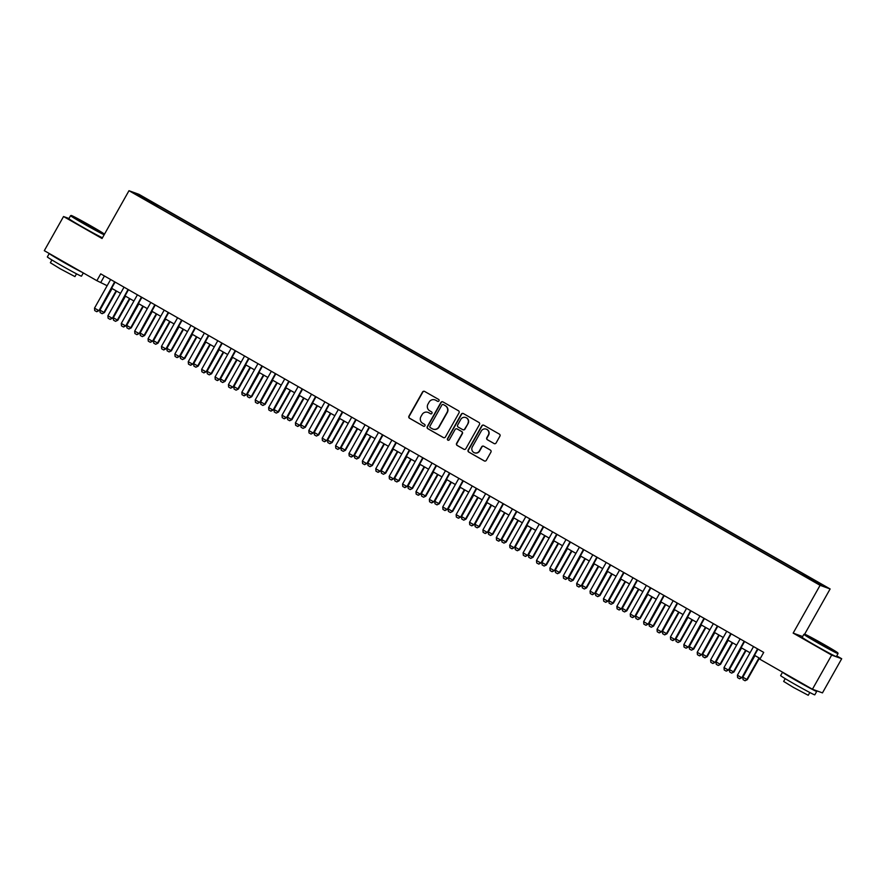 <?xml version="1.0" encoding="UTF-8"?>
<svg xmlns="http://www.w3.org/2000/svg" width="886" height="886" viewBox="0 0 886 886"><rect width="100%" height="100%" fill="white"/><g stroke="black" fill="none" stroke-linecap="round" stroke-linejoin="round"><path stroke-width="1.33" d="M438.969 400.871A1.074 1.063 -70 0 0 438.581 399.398L424.604 391.424A1.539 1.517 -70 0 0 422.544 392.022L408.944 416.143A1.539 1.517 -70 0 0 409.498 418.236L423.475 426.21A1.074 1.063 -70 0 0 424.926 425.801A1.074 1.063 -70 0 0 424.527 424.339L422.722 423.309A4.928 4.84 -70 0 1 420.928 416.608L422.068 414.604A4.928 4.84 -70 0 1 428.691 412.71L430.496 413.751A1.074 1.063 -70 0 0 431.947 413.33A1.074 1.063 -70 0 0 431.548 411.868L429.743 410.838A4.928 4.84 -70 0 1 427.96 404.149L429.09 402.133A4.928 4.84 -70 0 1 435.713 400.25L437.518 401.28A1.074 1.063 -70 0 0 438.969 400.871M818.73 582.589L813.492 579.809L818.73 582.589M494.023 443.554A1.539 1.517 -70 0 0 496.094 442.967L499.903 436.189A1.539 1.517 -70 0 0 499.35 434.096L483.834 425.247A1.539 1.517 -70 0 0 481.762 425.834L468.173 449.966A1.539 1.517 -70 0 0 468.727 452.048L484.243 460.908A1.539 1.517 -70 0 0 486.314 460.321L490.922 452.148A1.539 1.517 -70 0 0 490.357 450.055L483.723 446.267A1.539 1.517 -70 0 0 481.652 446.854L479.37 450.908A4.12 4.042 -70 0 1 474.442 452.768A4.12 4.042 -70 0 1 472.338 446.887L481.286 431.006A4.12 4.042 -70 0 1 486.204 429.145A4.12 4.042 -70 0 1 488.319 435.026L486.824 437.673A1.539 1.517 -70 0 0 487.389 439.766L494.299 443.653A1.539 1.517 -70 0 0 494.388 443.698M802.638 636.558L793.158 633.113L831.666 655.097L812.429 689.242L822.463 692.885L841.7 658.741L836.738 655.906M793.158 633.113L820.093 585.314L128.979 190.711L139.013 194.355L830.127 588.957L820.093 585.314M68.975 218.51L63.537 216.527L102.045 238.511L128.979 190.711M63.537 216.527L44.3 250.672L96.873 280.685L107.14 285.713M812.429 689.242L759.856 659.217L763.71 652.395L100.716 273.863L96.873 280.685M459.026 412.843A1.539 1.517 -70 0 0 458.461 410.761L442.945 401.901A1.539 1.517 -70 0 0 440.885 402.488L427.285 426.62A1.539 1.517 -70 0 0 427.838 428.713L443.354 437.562A1.539 1.517 -70 0 0 445.425 436.975L459.026 412.843M463.389 413.574L478.905 422.434A1.539 1.517 -70 0 1 479.47 424.516L465.87 448.648A1.539 1.517 -70 0 1 463.799 449.235L457.165 445.448A1.539 1.517 -70 0 1 456.6 443.354L462.115 433.575A1.539 1.517 -70 0 0 461.551 431.482L457.154 428.968A1.539 1.517 -70 0 0 455.083 429.555L449.335 439.744A1.074 1.063 -70 0 1 448.05 440.231A1.074 1.063 -70 0 1 447.496 438.692L461.318 414.161A1.539 1.517 -70 0 1 463.389 413.574M145.869 198.774L153.887 203.149L145.869 198.774M806.603 576.996L807.08 576.409L808.973 577.096L158.04 205.441L156.146 204.755L155.449 205.607M807.08 576.409L821.809 584.826L801.066 574.228L150.122 202.573L137.297 194.842L141.417 196.349L156.146 204.755M831.666 655.097L841.7 658.741M804.654 634.166L830.127 588.957M111.603 288.26L120.54 293.355M125.004 295.902L133.93 301.007M138.393 303.555L147.331 308.649M151.794 311.196L160.72 316.302M165.184 318.849L174.11 323.944M178.573 326.491L187.511 331.597M191.974 334.144L200.9 339.238M205.364 341.786L214.29 346.88M218.753 349.438L227.691 354.533M232.154 357.08L241.081 362.175M245.544 364.733L254.47 369.827M258.933 372.375L267.871 377.469M272.334 380.028L281.261 385.122M285.724 387.669L294.661 392.764M299.125 395.311L308.051 400.417M312.514 402.964L321.441 408.058M325.904 410.606L334.842 415.711M339.305 418.258L348.231 423.353M352.694 425.9L361.621 431.006M366.084 433.553L375.022 438.648M379.485 441.195L388.411 446.3M392.875 448.848L401.801 453.942M406.264 456.489L415.202 461.595M419.665 464.142L428.591 469.237M433.055 471.784L441.992 476.889M446.455 479.437L455.382 484.531M459.845 487.078L468.772 492.184M473.235 494.731L482.172 499.826M486.635 502.373L495.562 507.479M500.025 510.026L508.952 515.12M513.415 517.668L522.352 522.773M526.816 525.32L535.742 530.415M540.205 532.962L549.132 538.068M553.595 540.615L562.532 545.71M566.996 548.257L575.922 553.362M580.385 555.91L589.323 561.004M593.786 563.551L602.713 568.657M607.176 571.204L616.102 576.299M620.565 578.846L629.503 583.952M633.966 586.499L642.893 591.593M647.356 594.141L656.282 599.246M660.746 601.793L669.683 606.888M674.146 609.435L683.073 614.541M687.536 617.088L696.462 622.182M700.926 624.73L709.863 629.835M714.326 632.382L723.253 637.477M727.716 640.024L736.654 645.13M741.117 647.677L750.043 652.772M754.507 655.319L760.221 658.586M104.426 275.978L100.938 282.169M157.343 206.693L158.04 205.441M141.55 197.279L141.417 196.349M437.817 401.391A1.074 1.063 -70 0 1 437.795 401.38L435.978 400.35A4.928 4.84 -70 0 0 435.115 399.963M428.082 412.422A4.928 4.84 -70 0 1 428.957 412.81L430.762 413.851A1.074 1.063 -70 0 0 430.795 413.862M424.516 391.379A1.539 1.517 -70 0 0 422.81 392.121L409.21 416.243A1.539 1.517 -70 0 0 409.775 418.336L423.741 426.31A1.074 1.063 -70 0 0 423.774 426.332M442.856 401.845A1.539 1.517 -70 0 0 441.15 402.587L427.55 426.72A1.539 1.517 -70 0 0 428.115 428.813L443.631 437.662A1.539 1.517 -70 0 0 443.72 437.717M443.343 404.603A1.074 1.063 -70 0 0 441.892 405.013L429.954 426.199A1.074 1.063 -70 0 0 430.341 427.661L432.257 428.746A4.928 4.84 -70 0 0 438.88 426.864L447.031 412.378A4.928 4.84 -70 0 0 445.248 405.688L443.609 404.703A1.074 1.063 -70 0 0 443.31 404.581M433.121 429.134A4.928 4.84 -70 0 0 439.146 426.952L438.88 426.864M443.609 404.703L445.514 405.788A4.928 4.84 -70 0 1 447.308 412.477L439.146 426.952M457.054 428.913A1.539 1.517 -70 0 1 457.42 429.068L461.827 431.582A1.539 1.517 -70 0 1 462.381 433.675L456.877 443.454A1.539 1.517 -70 0 0 457.431 445.547L464.065 449.335A1.539 1.517 -70 0 0 464.164 449.39M463.3 413.518A1.539 1.517 -70 0 0 461.595 414.26L447.773 438.791A1.074 1.063 -70 0 0 448.194 440.276M467.841 423.419A4.12 4.042 -70 0 0 465.726 417.539A4.12 4.042 -70 0 0 460.798 419.399L457.652 425.003A1.539 1.517 -70 0 0 458.206 427.085L462.614 429.599A1.539 1.517 -70 0 0 464.685 429.012L468.107 423.519A4.12 4.042 -70 0 0 465.859 417.594M462.979 429.754A1.539 1.517 -70 0 0 464.951 429.112L464.685 429.012M468.107 423.519L464.951 429.112M486.336 429.201A4.12 4.042 -70 0 1 488.585 435.126L487.101 437.773A1.539 1.517 -70 0 0 487.654 439.855L494.299 443.653M474.575 452.812A4.12 4.042 -70 0 0 479.636 451.007L479.37 450.908M483.623 446.212A1.539 1.517 -70 0 0 481.918 446.954L479.636 451.007M483.734 425.191A1.539 1.517 -70 0 0 482.039 425.933L468.439 450.066A1.539 1.517 -70 0 0 469.004 452.148L484.509 461.008A1.539 1.517 -70 0 0 484.609 461.063M112.09 288.526L99.93 310.122L103.939 312.415L116.11 290.829M104.426 312.592L102.145 313.688L104.426 312.592L116.553 291.073M102.145 313.688L100.129 312.536L99.93 310.122M114.648 281.814L99.01 310.621L96.718 311.717L94.713 310.565L94.503 308.151L110.628 279.522M115.091 282.069L99.01 310.621M94.503 308.151L98.523 310.443L96.718 311.717M104.493 234.159A19.138 0.587 29.4 0 0 91.203 226.085A19.138 0.587 29.4 0 0 71.234 215.475A19.138 0.587 29.4 0 0 84.58 223.682A19.138 0.587 29.4 0 0 104.437 234.269M104.16 234.757A19.603 0.598 -150.6 0 1 84.27 224.058A19.603 0.598 -150.6 0 1 70.581 215.663A19.603 0.598 -150.6 0 1 70.592 215.652L71.234 215.475M89.541 225.476L79.552 220.193L89.541 225.476M92.41 227.702L83.14 222.475M83.306 272.943L81.501 276.155A19.603 0.598 -150.6 0 1 61.034 265.302A19.603 0.598 -150.6 0 1 47.346 256.907L49.262 253.507A19.603 0.598 -150.6 0 0 62.95 261.891A19.603 0.598 -150.6 0 0 82.077 272.246M76.517 273.829L74.945 276.598L60.215 268.79L50.358 262.743L51.92 259.963M102.466 237.758A19.603 0.598 -150.6 0 1 82.575 227.06A19.603 0.598 -150.6 0 1 68.886 218.665L70.581 215.663M74.147 267.716L57.191 258.036M824.501 644.764A19.138 0.587 29.4 0 0 804.543 634.154A19.138 0.587 29.4 0 0 817.889 642.361A19.138 0.587 29.4 0 0 837.868 652.938A19.138 0.587 29.4 0 0 824.501 644.764M803.89 634.343L802.195 637.355A19.603 0.598 -150.6 0 0 815.884 645.739A19.603 0.598 -150.6 0 0 836.351 656.604L838.045 653.591A19.603 0.598 -150.6 0 1 838.045 653.591A19.603 0.598 -150.6 0 1 817.579 642.738A19.603 0.598 -150.6 0 1 803.89 634.343A19.603 0.598 -150.6 0 1 803.901 634.332L804.543 634.154M822.85 644.166L812.861 638.872L822.85 644.166M825.708 646.381L816.438 641.165M816.726 691.423L814.799 694.834A19.603 0.598 -150.6 0 1 794.332 683.981A19.603 0.598 -150.6 0 1 780.644 675.586L782.559 672.186A19.603 0.598 -150.6 0 0 796.259 680.57A19.603 0.598 -150.6 0 0 816.726 691.423A19.603 0.598 -150.6 0 0 815.12 690.216M809.815 692.509L808.253 695.288L793.513 687.47L783.656 681.423L785.217 678.654M807.456 686.395L790.5 676.716M125.48 296.179L113.319 317.764L117.34 320.056L129.5 298.471M117.827 320.234L115.534 321.33L117.827 320.234L129.943 298.726M115.534 321.33L113.53 320.189L113.319 317.764M138.88 303.82L126.709 325.417L130.729 327.709L142.89 306.124M131.217 327.886L128.924 328.983L131.217 327.886L143.344 306.368M128.924 328.983L126.919 327.831L126.709 325.417M152.27 311.473L140.11 333.058L144.119 335.351L156.29 313.766M144.606 335.528L142.325 336.625L144.606 335.528L156.733 314.021M142.325 336.625L140.309 335.484L140.11 333.058M165.66 319.115L153.499 340.711L157.52 343.004L169.68 321.408M158.007 343.181L155.714 344.277L158.007 343.181L170.123 321.662M155.714 344.277L153.71 343.126L153.499 340.711M128.049 289.456L112.4 318.262L110.108 319.37L108.103 318.218L107.893 315.793L124.029 287.164M128.492 289.711L112.4 318.262M107.893 315.793L111.913 318.085L110.108 319.37M141.439 297.109L125.79 325.915L123.508 327.012L121.493 325.86L121.293 323.445L137.419 294.816M141.882 297.364L125.79 325.915M121.293 323.445L125.303 325.738L123.508 327.012M154.828 304.751L139.191 333.557L136.898 334.664L134.893 333.513L134.683 331.087L150.808 302.458M155.271 305.005L139.191 333.557M134.683 331.087L138.703 333.38L136.898 334.664M168.229 312.404L152.58 341.21L150.288 342.306L148.283 341.154L148.073 338.74L164.209 310.111M168.672 312.658L152.58 341.21M148.073 338.74L152.093 341.032L150.288 342.306M179.061 326.768L166.889 348.353L170.909 350.646L183.07 329.06M171.397 350.823L169.104 351.919L171.397 350.823L183.524 329.315M169.104 351.919L167.1 350.778L166.889 348.353M181.619 320.045L165.981 348.851L163.689 349.959L161.673 348.807L161.474 346.382L177.599 317.753M182.062 320.3L165.981 348.851M161.474 346.382L165.483 348.674L163.689 349.959M192.45 334.41L180.29 356.006L184.299 358.298L196.47 336.702M184.797 358.476L182.505 359.572L184.797 358.476L196.913 336.957M182.505 359.572L180.489 358.42L180.29 356.006M195.009 327.698L179.371 356.504L177.078 357.601L175.074 356.449L174.863 354.035L190.999 325.406M195.463 327.953L179.371 356.504M174.863 354.035L178.883 356.327L177.078 357.601M205.84 342.062L193.68 363.648L197.7 365.94L209.86 344.355M198.187 366.117L195.895 367.214L198.187 366.117L210.303 344.61M195.895 367.214L193.89 366.073L193.68 363.648M208.409 335.34L192.76 364.146L190.556 365.276L188.463 364.102L188.253 361.676L204.389 333.047M208.852 335.595L192.76 364.146M188.253 361.676L192.273 363.969L190.479 365.242M219.241 349.704L207.069 371.289L211.089 373.593L223.261 351.997M211.577 373.77L209.295 374.867L211.577 373.77L223.704 352.251M209.295 374.867L207.28 373.715L207.069 371.289M221.799 342.993L206.161 371.799L203.869 372.895L201.853 371.743L201.654 369.329L217.779 340.7M222.242 343.247L206.161 371.799M201.654 369.329L205.674 371.622L203.869 372.895M232.63 357.357L220.47 378.942L224.49 381.235L236.651 359.65M224.978 381.412L222.685 382.508L224.978 381.412L237.094 359.904M222.685 382.508L220.68 381.368L220.47 378.942M235.189 350.635L219.551 379.441L217.347 380.57L215.254 379.396L215.043 376.971L231.18 348.342M235.643 350.889L219.551 379.441M215.043 376.971L219.064 379.263L217.258 380.537M246.02 364.999L233.86 386.584L237.88 388.888L250.04 367.291M238.367 389.065L236.075 390.161L238.367 389.065L250.483 367.546M236.075 390.161L234.07 389.009L233.86 386.584M248.589 358.287L232.94 387.093L230.659 388.19L228.643 387.038L228.433 384.624L244.569 355.995M249.032 358.542L232.94 387.093M228.433 384.624L232.453 386.916L230.659 388.19M259.421 372.652L247.249 394.237L251.27 396.529L263.441 374.944M251.757 396.706L249.475 397.803L251.757 396.706L263.884 375.199M249.475 397.803L247.46 396.662L247.249 394.237M261.979 365.929L246.341 394.735L244.126 395.865L242.044 394.691L241.834 392.265L257.959 363.637M262.422 366.184L246.341 394.735M241.834 392.265L245.854 394.558L244.049 395.832M272.81 380.293L260.65 401.879L264.67 404.182L276.831 382.586M265.158 404.359L262.865 405.456L265.158 404.359L277.274 382.841M262.865 405.456L260.861 404.304L260.65 401.879M275.38 373.582L259.731 402.388L257.438 403.484L255.434 402.333L255.223 399.918L271.36 371.289M275.823 373.837L259.731 402.388M255.223 399.918L259.244 402.211L257.438 403.484M288.77 381.224L273.121 410.03L270.917 411.159L268.823 409.985L268.624 407.56L284.749 378.931M289.213 381.478L273.121 410.03M268.624 407.56L272.633 409.853L270.839 411.126M302.159 388.876L286.521 417.683L284.229 418.779L282.224 417.627L282.014 415.213L298.139 386.584M302.602 389.131L286.521 417.683M282.014 415.213L286.034 417.505L284.229 418.779M286.211 387.946L274.04 409.531L278.06 411.824L290.22 390.239M278.547 412.001L276.255 413.097L278.547 412.001L290.674 390.493M276.255 413.097L274.25 411.957L274.04 409.531M299.601 395.588L287.441 417.173L291.45 419.477L303.621 397.88M291.937 419.654L289.656 420.75L291.937 419.654L304.064 398.135M289.656 420.75L287.64 419.599L287.441 417.173M312.991 403.241L300.83 424.826L304.85 427.118L317.011 405.533M305.338 427.296L303.045 428.392L305.338 427.296L317.454 405.788M303.045 428.392L301.041 427.251L300.83 424.826M315.56 396.518L299.911 425.324L297.707 426.454L295.614 425.28L295.403 422.855L311.54 394.226M316.003 396.773L299.911 425.324M295.403 422.855L299.424 425.147L297.618 426.421M326.391 410.882L314.22 432.468L318.24 434.771L330.4 413.175M318.727 434.948L316.435 436.045L318.727 434.948L330.855 413.43M316.435 436.045L314.43 434.893L314.22 432.468M328.95 404.171L313.312 432.977L311.019 434.074L309.004 432.922L308.804 430.507L324.929 401.879M329.393 404.426L313.312 432.977M308.804 430.507L312.813 432.8L311.019 434.074M339.781 418.535L327.621 440.12L331.63 442.413L343.801 420.828M332.128 442.59L329.836 443.687L332.128 442.59L344.244 421.083M329.836 443.687L327.82 442.546L327.621 440.12M342.339 411.813L326.701 440.619L324.486 441.749L322.404 440.575L322.194 438.149L338.33 409.52M342.793 412.068L326.701 440.619M322.194 438.149L326.214 440.442L324.409 441.715M353.171 426.177L341.01 447.762L345.031 450.066L357.191 428.47M345.518 450.243L343.225 451.339L345.518 450.243L357.634 428.724M343.225 451.339L341.221 450.188L341.01 447.762M355.74 419.466L340.091 448.272L337.799 449.368L335.794 448.216L335.584 445.802L351.72 417.173M356.183 419.72L340.091 448.272M335.584 445.802L339.604 448.094L337.799 449.368M366.571 433.83L354.4 455.415L358.42 457.708L370.592 436.122M358.908 457.885L356.626 458.981L358.908 457.885L371.035 436.377M356.626 458.981L354.61 457.84L354.4 455.415M369.13 427.107L353.492 455.913L351.277 457.043L349.184 455.869L348.984 453.444L365.11 424.815M369.573 427.362L353.492 455.913M348.984 453.444L353.005 455.736L351.199 457.01M379.961 441.472L367.801 463.057L371.821 465.36L383.981 443.764M372.308 465.538L370.016 466.634L372.308 465.538L384.424 444.019M370.016 466.634L368.011 465.482L367.801 463.057M382.519 434.76L366.882 463.566L364.589 464.663L362.584 463.511L362.374 461.097L378.51 432.468M382.974 435.015L366.882 463.566M362.374 461.097L366.394 463.389L364.589 464.663M393.351 449.124L381.19 470.71L385.211 473.002L397.371 451.417M385.698 473.179L383.405 474.276L385.698 473.179L397.814 451.672M383.405 474.276L381.401 473.135L381.19 470.71M395.92 442.402L380.271 471.208L378.067 472.338L375.974 471.164L375.764 468.738L391.9 440.109M396.363 442.657L380.271 471.208M375.764 468.738L379.784 471.031L377.99 472.304M406.752 456.766L394.58 478.351L398.6 480.644L410.772 459.059M399.088 480.821L396.806 481.929L399.088 480.821L411.215 459.313M396.806 481.929L394.791 480.777L394.58 478.351M409.31 450.055L393.672 478.861L391.379 479.957L389.375 478.805L389.164 476.38L405.29 447.751M409.753 450.31L393.672 478.861M389.164 476.38L393.185 478.684L391.379 479.957M420.141 464.419L407.981 486.004L412.001 488.297L424.161 466.712M412.488 488.474L410.196 489.57L412.488 488.474L424.604 466.966M410.196 489.57L408.191 488.43L407.981 486.004M433.542 472.061L421.371 493.646L425.391 495.938L437.551 474.353M425.878 496.116L423.586 497.223L425.878 496.116L438.005 474.608M423.586 497.223L421.581 496.071L421.371 493.646M446.932 479.714L434.771 501.299L438.78 503.591L450.952 482.006M439.268 503.769L436.986 504.865L439.268 503.769L451.395 482.261M436.986 504.865L434.971 503.724L434.771 501.299M422.711 457.697L407.062 486.503L404.858 487.632L402.765 486.458L402.554 484.033L418.69 455.404M423.154 457.951L407.062 486.503M402.554 484.033L406.574 486.325L404.769 487.599M436.1 465.349L420.451 494.155L418.247 495.274L416.154 494.1L415.955 491.675L432.08 463.046M436.543 465.604L420.451 494.155M415.955 491.675L419.964 493.978L418.17 495.252M449.49 472.991L433.852 501.797L431.637 502.927L429.555 501.753L429.345 499.327L445.47 470.699M449.933 473.246L433.852 501.797M429.345 499.327L433.365 501.62L431.56 502.894M460.321 487.355L448.161 508.941L452.181 511.233L464.342 489.648M452.668 511.41L450.376 512.518L452.668 511.41L464.785 489.903M450.376 512.518L448.371 511.366L448.161 508.941M462.891 480.644L447.242 509.45L444.949 510.546L442.945 509.395L442.734 506.969L458.87 478.34M463.334 480.899L447.242 509.45M442.734 506.969L446.754 509.273L444.949 510.546M473.722 495.008L461.551 516.593L465.571 518.886L477.731 497.301M466.058 519.063L463.766 520.16L466.058 519.063L478.185 497.555M463.766 520.16L461.761 519.019L461.551 516.593M476.28 488.286L460.642 517.092L458.427 518.221L456.334 517.047L456.135 514.622L472.26 485.993M476.723 488.54L460.642 517.092M456.135 514.622L460.144 516.915L458.35 518.188M487.112 502.65L474.951 524.235L478.961 526.528L491.132 504.942M479.459 526.705L477.166 527.812L479.459 526.705L491.575 505.197M477.166 527.812L475.151 526.661L474.951 524.235M489.67 495.938L474.032 524.745L471.74 525.841L469.735 524.689L469.525 522.264L485.661 493.635M490.124 496.193L474.032 524.745M469.525 522.264L473.545 524.567L471.74 525.841M500.501 510.303L488.341 531.888L492.361 534.18L504.522 512.595M492.849 534.358L490.556 535.454L492.849 534.358L504.965 512.85M490.556 535.454L488.551 534.313L488.341 531.888M503.071 503.58L487.422 532.386L485.218 533.516L483.125 532.342L482.914 529.917L499.051 501.288M503.514 503.835L487.422 532.386M482.914 529.917L486.935 532.209L485.129 533.483M513.902 517.945L501.731 539.53L505.751 541.822L517.922 520.237M506.238 541.999L503.957 543.107L506.238 541.999L518.365 520.492M503.957 543.107L501.941 541.955L501.731 539.53M527.292 525.597L515.131 547.183L519.152 549.475L531.312 527.89M519.639 549.652L517.346 550.749L519.639 549.652L531.755 528.145M517.346 550.749L515.342 549.608L515.131 547.183M540.681 533.239L528.521 554.824L532.541 557.117L544.702 535.532M533.029 557.294L530.736 558.401L533.029 557.294L545.145 535.786M530.736 558.401L528.732 557.25L528.521 554.824M516.46 511.233L500.823 540.039L498.608 541.158L496.514 539.984L496.315 537.558L512.44 508.929M516.903 511.477L500.823 540.039M496.315 537.558L500.335 539.862L498.53 541.136M529.85 518.875L514.212 547.681L512.008 548.811L509.915 547.637L509.705 545.211L525.841 516.582M530.304 519.13L514.212 547.681M509.705 545.211L513.725 547.504L511.92 548.777M543.251 526.528L527.602 555.334L525.398 556.452L523.305 555.278L523.094 552.853L539.231 524.224M543.694 526.771L527.602 555.334M523.094 552.853L527.115 555.157L525.32 556.43M554.082 540.892L541.911 562.477L545.931 564.77L558.102 543.184M546.418 564.947L544.137 566.043L546.418 564.947L558.545 543.439M544.137 566.043L542.121 564.891L541.911 562.477M556.641 534.169L541.003 562.975L538.788 564.105L536.706 562.931L536.495 560.506L552.62 531.877M557.084 534.424L541.003 562.975M536.495 560.506L540.515 562.798L538.71 564.072M567.472 548.534L555.312 570.119L559.332 572.411L571.492 550.826M559.819 572.589L557.527 573.696L559.819 572.589L571.935 551.081M557.527 573.696L555.522 572.544L555.312 570.119M570.041 541.822L554.392 570.628L552.1 571.725L550.095 570.573L549.885 568.147L566.021 539.519M570.484 542.066L554.392 570.628M549.885 568.147L553.905 570.451L552.1 571.725M580.873 556.186L568.701 577.772L572.721 580.064L584.882 558.479M573.209 580.241L570.916 581.338L573.209 580.241L585.336 558.734M570.916 581.338L568.912 580.186L568.701 577.772M583.431 549.464L567.782 578.27L565.578 579.4L563.485 578.226L563.286 575.8L579.411 547.171M583.874 549.719L567.782 578.27M563.286 575.8L567.295 578.093L565.501 579.366M594.262 563.828L582.102 585.413L586.111 587.706L598.283 566.121M586.598 587.883L584.317 588.991L586.598 587.883L598.726 566.375M584.317 588.991L582.301 587.839L582.102 585.413M596.821 557.106L581.183 585.912L578.89 587.019L576.886 585.867L576.675 583.442L592.8 554.813M597.264 557.36L581.183 585.912M576.675 583.442L580.695 585.735L578.89 587.019M607.652 571.481L595.492 593.066L599.512 595.359L611.672 573.774M599.999 595.536L597.707 596.632L599.999 595.536L612.115 574.028M597.707 596.632L595.702 595.481L595.492 593.066M610.221 564.759L594.572 593.565L592.369 594.694L590.275 593.52L590.065 591.095L606.201 562.466M610.664 565.013L594.572 593.565M590.065 591.095L594.085 593.387L592.28 594.661M621.053 579.123L608.881 600.708L612.902 603.001L625.062 581.415M613.389 603.178L611.096 604.285L613.389 603.178L625.516 581.67M611.096 604.285L609.092 603.133L608.881 600.708M623.611 572.4L607.973 601.206L605.681 602.314L603.665 601.162L603.466 598.737L619.591 570.108M624.054 572.655L607.973 601.206M603.466 598.737L607.475 601.029L605.681 602.314M634.442 586.765L622.282 608.361L626.291 610.653L638.463 589.068M626.79 610.831L624.497 611.927L626.79 610.831L638.906 589.323M624.497 611.927L622.481 610.775L622.282 608.361M637.001 580.053L621.363 608.859L619.148 609.989L617.066 608.815L616.855 606.389L632.992 577.761M637.455 580.308L621.363 608.859M616.855 606.389L620.876 608.682L619.07 609.956M647.832 594.417L635.672 616.003L639.692 618.295L651.852 596.71M640.179 618.472L637.887 619.569L640.179 618.472L652.295 596.965M637.887 619.569L635.882 618.428L635.672 616.003M650.402 587.695L634.753 616.501L632.46 617.608L630.455 616.457L630.245 614.031L646.381 585.402M650.845 587.95L634.753 616.501M630.245 614.031L634.265 616.324L632.46 617.608M661.233 602.059L649.061 623.655L653.082 625.948L665.253 604.363M653.569 626.125L651.288 627.222L653.569 626.125L665.696 604.617M651.288 627.222L649.272 626.07L649.061 623.655M663.791 595.348L648.153 624.154L645.938 625.283L643.845 624.109L643.646 621.684L659.771 593.055M664.234 595.602L648.153 624.154M643.646 621.684L647.666 623.977L645.861 625.25M674.623 609.712L662.462 631.297L666.482 633.59L678.643 612.005M666.97 633.767L664.677 634.863L666.97 633.767L679.086 612.259M664.677 634.863L662.673 633.723L662.462 631.297M677.181 602.989L661.543 631.796L659.25 632.903L657.246 631.751L657.035 629.326L673.172 600.697M677.635 603.244L661.543 631.796M657.035 629.326L661.056 631.618L659.25 632.903M688.012 617.354L675.852 638.95L679.872 641.242L692.032 619.657M680.359 641.42L678.067 642.516L680.359 641.42L692.475 619.912M678.067 642.516L676.062 641.364L675.852 638.95M690.582 610.642L674.933 639.448L672.729 640.578L670.636 639.404L670.425 636.979L686.561 608.35M691.025 610.897L674.933 639.448M670.425 636.979L674.445 639.271L672.651 640.545M701.413 625.007L689.242 646.592L693.262 648.884L705.433 627.299M693.749 649.061L691.468 650.158L693.749 649.061L705.876 627.554M691.468 650.158L689.452 649.017L689.242 646.592M703.971 618.284L688.333 647.09L686.041 648.198L684.036 647.046L683.826 644.62L699.951 615.991M704.414 618.539L688.333 647.09M683.826 644.62L687.846 646.913L686.041 648.198M714.803 632.648L702.642 654.245L706.663 656.537L718.823 634.952M707.15 656.714L704.857 657.811L707.15 656.714L719.266 635.196M704.857 657.811L702.853 656.659L702.642 654.245M717.372 625.937L701.723 654.743L699.519 655.873L697.426 654.699L697.216 652.273L713.352 623.644M717.815 626.192L701.723 654.743M697.216 652.273L701.236 654.566L699.431 655.839M728.203 640.301L716.032 661.886L720.052 664.179L732.213 642.594M720.539 664.356L718.247 665.452L720.539 664.356L732.667 642.848M718.247 665.452L716.242 664.312L716.032 661.886M730.762 633.579L715.113 662.385L712.831 663.492L710.816 662.34L710.616 659.915L726.741 631.286M731.205 633.833L715.113 662.385M710.616 659.915L714.625 662.207L712.831 663.492M741.593 647.943L729.433 669.539L733.442 671.832L745.613 650.246M733.929 672.009L731.648 673.105L733.929 672.009L746.056 650.49M731.648 673.105L729.632 671.953L729.433 669.539M744.151 641.231L728.513 670.037L726.221 671.134L724.216 669.982L724.006 667.568L740.131 638.939M744.594 641.486L728.513 670.037M724.006 667.568L728.026 669.86L726.221 671.134M754.983 655.596L742.822 677.181L746.843 679.473L759.003 657.888M747.33 679.651L745.037 680.747L747.33 679.651L759.446 658.143M745.037 680.747L743.033 679.606L742.822 677.181M757.552 648.873L741.903 677.679L739.611 678.787L737.606 677.635L737.396 675.21L753.532 646.581M757.995 649.128L741.903 677.679M737.396 675.21L741.416 677.502L739.611 678.787M837.868 652.938L838.045 653.569"/></g></svg>
